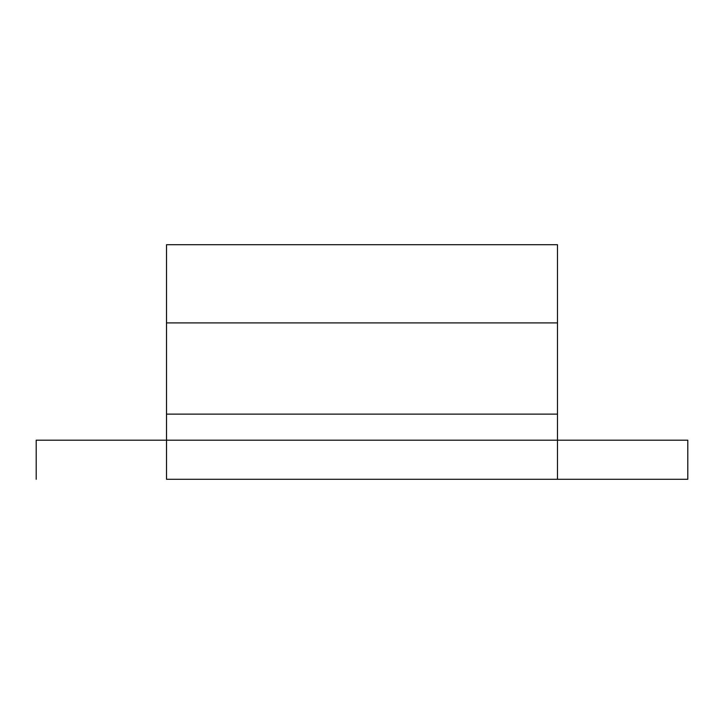 <?xml version="1.0" encoding="UTF-8"?>
<svg xmlns="http://www.w3.org/2000/svg" width="724" height="724" viewBox="0 0 724 724"><rect width="100%" height="100%" fill="white"/><g stroke="black" fill="none" stroke-linecap="round" stroke-linejoin="round"><path stroke-width="1.09" d="M557.48 438.21L557.48 414.128L557.48 440.192L36.2 440.192L166.52 440.192L166.52 414.128L557.48 414.128L557.48 244.712L166.52 244.712L166.52 322.904L557.48 322.904L166.52 322.904L166.52 414.128L557.48 414.128L557.48 244.775M166.52 440.192L166.52 479.288L166.52 440.192L687.8 440.192L557.48 440.192L557.48 479.288L557.48 440.192M166.52 479.288L687.8 479.288L687.8 440.192L687.8 479.288L166.52 479.288M166.52 244.775L166.52 438.21M36.2 440.192L36.2 479.288L36.2 440.192"/></g></svg>
